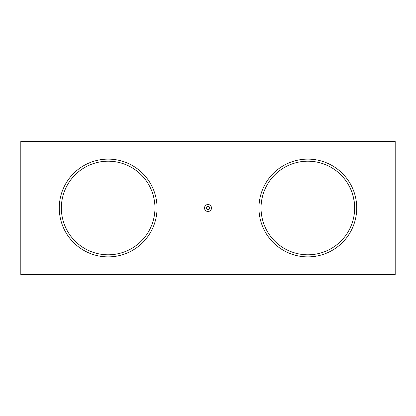 <?xml version="1.0" encoding="UTF-8"?>
<svg xmlns="http://www.w3.org/2000/svg" width="416" height="416" viewBox="0 0 416 416"><rect width="100%" height="100%" fill="white"/><g stroke="black" fill="none" stroke-linecap="round" stroke-linejoin="round"><path stroke-width="0.62" d="M354.64 208A46.8 46.8 0 0 1 307.84 254.8A46.8 46.8 0 0 1 261.04 208A46.8 46.8 0 0 1 307.84 161.2A46.8 46.8 0 0 1 354.64 208M356.72 208A48.88 48.88 0 0 1 307.84 256.88A48.88 48.88 0 0 1 258.96 208A48.88 48.88 0 0 1 307.84 159.12A48.88 48.88 0 0 1 356.72 208M154.96 208A46.8 46.8 0 0 1 108.16 254.8A46.8 46.8 0 0 1 61.36 208A46.8 46.8 0 0 1 108.16 161.2A46.8 46.8 0 0 1 154.96 208M157.04 208A48.88 48.88 0 0 1 108.16 256.88A48.88 48.88 0 0 1 59.28 208A48.88 48.88 0 0 1 108.16 159.12A48.88 48.88 0 0 1 157.04 208M351.582 191.36C352.004 190.996 354.994 204.084 354.453 203.84C354.994 204.084 352.004 190.996 351.582 191.36L351.697 191.667M208 206.336A1.664 1.664 0 0 0 206.336 208A1.664 1.664 0 0 0 208 209.664A1.664 1.664 0 0 0 209.664 208A1.664 1.664 0 0 0 208 206.336M208 211.484A3.484 3.484 0 0 1 204.516 208A3.484 3.484 0 0 1 208 204.516A3.484 3.484 0 0 1 211.484 208A3.484 3.484 0 0 1 208 211.484M20.8 274.56L20.8 141.44L395.2 141.44L395.2 274.56L20.8 274.56"/></g></svg>
